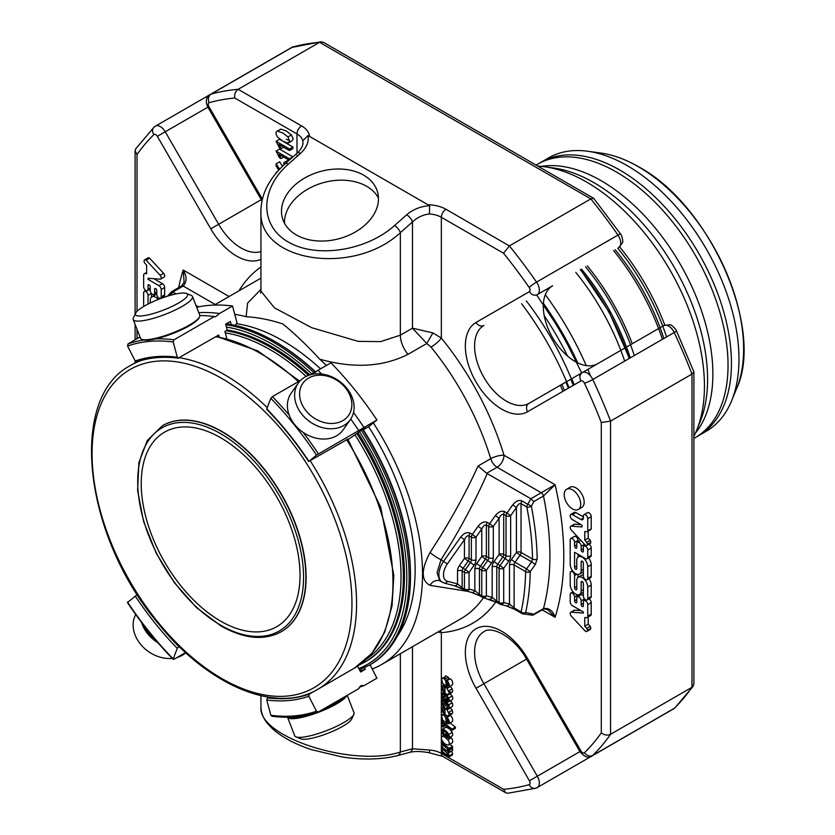 <?xml version="1.0" encoding="UTF-8"?>
<svg xmlns="http://www.w3.org/2000/svg" width="835" height="835" viewBox="0 0 835 835"><rect width="100%" height="100%" fill="white"/><g stroke="black" fill="none" stroke-linecap="round" stroke-linejoin="round"><path stroke-width="1.25" d="M220.638 437.738A112.297 64.838 -120 0 0 164.495 432.175A112.297 64.838 -120 0 0 147.273 522.157A112.297 64.838 -120 0 0 220.638 621.115A112.297 64.838 -120 0 0 276.782 626.667A112.297 64.838 -120 0 0 293.993 536.686A112.297 64.838 -120 0 0 220.638 437.738M305.975 410.736A27.941 22.034 -144.9 0 1 320.797 375.197A27.941 22.034 -144.9 0 1 350.429 412.062A27.941 22.034 -144.9 0 1 305.975 410.736M287.522 717.223L294.724 735.781A31.803 6.722 -21.2 0 0 295.955 736.856L300.767 738.85A27.941 5.908 -21.2 0 0 305.975 739.194A27.941 5.908 -21.2 0 0 333.175 731.095A27.941 5.908 -21.2 0 0 351.629 719.112L353.842 714.395A31.803 6.722 -21.2 0 0 354.019 712.766L347.245 695.315M141.752 315.922A27.941 5.908 158.8 0 1 135.614 313.198A27.941 5.908 158.8 0 1 159.37 299.014A27.941 5.908 158.8 0 1 186.476 293.461A27.941 5.908 158.8 0 1 174.191 305.37A27.941 5.908 158.8 0 1 141.752 315.922M301.884 414.254A31.803 25.081 -144.9 0 1 298.356 382.994A31.803 25.081 -144.9 0 1 338.791 380.76A31.803 25.081 -144.9 0 1 350.387 419.556A31.803 25.081 -144.9 0 1 301.884 414.254M295.955 736.856A31.803 6.722 -21.2 0 0 301.884 737.253A31.803 6.722 -21.2 0 0 332.841 728.036A31.803 6.722 -21.2 0 0 353.842 714.395M135.74 614.529A31.803 25.081 35.1 0 0 140.384 644.015A31.803 25.081 35.1 0 0 172.219 658.387M177.114 657.469A31.803 25.081 35.1 0 0 185.798 652.772M186.476 293.461L191.288 295.454A31.803 6.722 158.8 0 1 192.52 296.529A31.803 6.722 158.8 0 1 174.39 310.411A31.803 6.722 158.8 0 1 140.384 321.016A31.803 6.722 158.8 0 1 133.224 319.534A31.803 6.722 158.8 0 1 133.402 317.905L135.614 313.198M350.387 419.556L343.143 429.858A31.803 25.081 -144.9 0 1 294.651 424.556A31.803 25.081 -144.9 0 1 291.123 393.285L298.356 382.994M287.532 717.223A31.803 6.722 -21.2 0 0 294.651 718.601A31.803 6.722 -21.2 0 0 325.733 709.332A31.803 6.722 -21.2 0 0 346.64 695.67M141.543 622.419A31.803 25.081 35.1 0 0 147.618 633.723A31.803 25.081 35.1 0 0 157.888 642.699M162.449 425.714A118.904 68.647 60 0 1 162.574 425.641A118.904 68.647 60 0 1 281.478 494.299A118.904 68.647 60 0 1 281.478 631.604A118.904 68.647 60 0 1 281.364 631.667M192.52 296.529L199.753 315.181A31.803 6.722 158.8 0 1 199.575 316.809A31.803 6.722 158.8 0 1 178.575 330.451A31.803 6.722 158.8 0 1 147.618 339.668A31.803 6.722 158.8 0 1 141.689 339.271A31.803 6.722 158.8 0 1 140.457 338.185L133.224 319.534M289.296 717.192A30.978 6.544 -21.2 0 0 294.932 717.526A30.978 6.544 -21.2 0 0 305.6 715.47M322.164 709.802A30.978 6.544 -21.2 0 0 344.281 697.027M143.891 625.498A30.978 24.434 35.1 0 0 148.484 632.972A30.978 24.434 35.1 0 0 155.049 639.37M199.575 316.809L199.106 317.811A30.978 6.544 158.8 0 1 178.648 331.098A30.978 6.544 158.8 0 1 148.484 340.075A30.978 6.544 158.8 0 1 142.712 339.688L141.689 339.271M350.752 419.024A244.999 141.449 60 0 1 358.695 430.568L376.929 420.036L368.538 426.737L363.11 429.868M321.558 374.017A244.999 141.449 60 0 0 317.989 370.302L312.708 373.349A244.999 141.449 60 0 1 313.449 374.122M353.529 412.5A244.999 141.449 60 0 1 363.976 427.51M317.989 370.302L330.942 362.828A244.999 141.449 60 0 1 376.929 420.036M363.298 429.722L365.333 428.094L360.605 430.829L348.132 439.596M359.238 687.174A244.999 141.449 60 0 0 363.976 685.66L361.179 685.493L358.695 688.708L318.187 712.067M363.976 685.66L376.929 678.187L370.062 664.764M199.847 315.546A244.999 141.449 60 0 1 214.292 316.538L215.357 316.893L219.574 313.49L232.527 306.007L236.994 322.748L235.313 325.431M198.782 312.666A244.999 141.449 60 0 1 219.574 313.49M196.674 307.238A244.999 141.449 60 0 1 232.527 306.007M219.156 336.818L218.676 335.033L178.21 358.163C163.201 356.284 149.434 357.516 136.93 361.847L135.218 360.981L127.567 346.045L127.985 343.926L139.998 336.985M178.826 358.038L177.281 357.223L173.21 341.964L173.972 339.814L214.292 316.538M226.692 338.102L224.918 331.432L227.224 330.096L225.638 324.178L230.376 321.444L231.222 324.585M127.985 602.066L137.337 594.645M127.567 602.139A243.371 140.51 -120 0 0 173.21 658.919L173.972 659.274L173.21 658.919L177.281 648.357L179.149 646.478M173.972 659.274L185.579 652.573M272.387 716.096L270.832 715.282L266.762 700.022L267.524 697.872L268.661 697.215M318.375 711.994L316.475 711.201L308.825 696.265L309.242 694.146L315.348 690.618M356.649 666.768L357.63 666.205L360.605 672.008L365.333 669.273A231.441 133.621 60 0 1 360.042 670.922M365.333 669.273L364.53 667.697M347.83 439.137L309.242 461.139L316.475 455.106L358.695 430.568M289.181 415.068A244.999 141.449 -120 0 0 272.387 396.635L270.832 398.326L266.762 408.889L267.524 409.244M309.242 461.139L308.825 461.212A226.546 130.792 -120 0 0 266.762 408.889M272.387 396.635L300.558 380.374M310.129 374.842L312.708 373.349M474.844 568.959A3.267 1.889 180 0 1 479.457 568.959A3.267 1.889 120 0 1 480.417 566.255L482.724 567.591L487.744 560.473L485.438 559.137A3.267 1.889 120 0 0 486.387 556.434A3.267 1.889 0 0 0 481.774 556.434L485.438 559.137L480.417 566.255L476.743 563.552A6.534 3.768 120 0 0 474.844 568.959L474.844 590.616L469.072 589.103L469.072 572.299L465.398 569.585A3.267 1.889 120 0 0 464.448 572.299A3.267 1.889 0 0 0 469.072 572.299L474.092 565.18A6.534 3.768 120 0 0 476.002 559.763A3.267 1.889 180 0 1 471.378 559.763L471.378 537.145A3.267 1.889 -0 0 0 476.002 537.145L472.328 534.442A3.267 1.889 120 0 0 471.378 537.145L469.072 535.809C467.527 535.318 465.982 536.613 464.448 539.692L447.309 563.959A13.068 7.546 120 0 0 447.309 581.223L457.517 583.895L462.141 587.767L462.141 570.963L464.448 572.299L464.448 589.103A3.267 1.889 120 0 0 465.126 590.596A3.267 1.889 120 0 0 465.398 590.71A3.267 2.63 -75.3 0 0 465.93 590.929A3.267 2.63 -75.3 0 0 469.072 589.103A3.267 1.889 180 0 1 464.448 589.103L462.141 587.767A3.267 1.889 -60 0 0 462.809 589.259L465.126 590.596A3.267 3.267 0 0 0 465.93 590.929L471.702 592.443A3.267 2.63 104.7 0 0 474.844 590.616L479.457 594.489L479.457 568.959L481.774 570.295A3.267 1.889 0 0 0 486.387 570.295L482.724 567.591A3.267 1.889 120 0 0 481.774 570.295L481.774 595.825A3.267 1.889 120 0 0 482.453 597.317A3.267 1.889 120 0 0 482.724 597.432A3.267 2.63 -75.3 0 0 483.256 597.651A3.267 2.63 -75.3 0 0 486.387 595.825A3.267 1.889 180 0 1 481.774 595.825L479.457 594.489A3.267 1.889 -60 0 0 480.135 595.981L471.702 592.443M515.059 609.54A3.267 1.889 -60 0 1 514.777 609.425A3.267 1.889 -60 0 1 514.11 607.932L509.486 604.049L503.714 602.546A3.267 1.889 180 0 1 499.1 602.546A3.267 1.889 120 0 0 499.768 604.039A3.267 1.889 120 0 0 500.05 604.154A3.267 2.63 -75.3 0 0 500.582 604.373A3.267 2.63 -75.3 0 0 503.714 602.546L503.714 568.301L500.05 565.587A3.267 1.889 120 0 0 499.1 568.301A3.267 1.889 0 0 0 503.714 568.301L508.745 561.183A6.534 3.768 120 0 0 510.644 555.766A3.267 1.889 180 0 1 506.031 555.766L506.031 515.706A3.267 1.889 0 0 0 510.644 515.706L506.981 512.993A3.267 1.889 120 0 0 506.031 515.706L503.714 514.37C502.179 513.88 500.635 515.174 499.1 518.243L493.318 526.426L489.654 523.722A3.267 1.889 120 0 0 488.705 526.426A3.267 1.889 -0 0 0 493.318 526.426L493.318 557.759A3.267 1.889 180 0 1 488.705 557.759L488.705 526.426L486.387 525.09C484.853 524.599 483.308 525.893 481.774 528.972L476.002 537.145L476.002 559.763M535.308 564.512L531.634 561.809L526.572 568.906L515.059 562.258A3.267 1.889 120 0 0 514.11 564.961L514.11 607.932L521.092 611.961A3.267 1.889 120 0 0 521.771 613.454A3.267 1.889 120 0 0 522.042 613.568A3.267 2.86 -78.7 0 0 525.653 612.514A265.415 153.243 60 0 0 530.246 571.662L526.572 568.906A3.267 1.889 120 0 0 525.622 571.61A3.267 1.921 1 0 0 530.246 571.662L535.308 564.512L537.176 559.022A3.267 1.847 179 0 1 532.553 559.074L531.634 561.809L520.09 555.139L515.059 562.258L511.396 559.544L516.416 552.426L520.09 555.139A3.267 1.889 120 0 0 521.04 552.426A3.267 1.889 0 0 0 516.416 552.426L516.416 507.523L510.644 515.706L510.644 555.766M504.664 511.667A3.267 1.889 -60 0 0 503.714 514.37L503.714 554.43A3.267 1.889 120 0 1 502.764 557.133L497.743 564.251L494.07 561.548L499.1 554.43L505.071 558.469A3.267 1.889 120 0 0 506.031 555.766L503.714 554.43A3.267 1.889 0 0 0 499.1 554.43L499.1 518.243L495.426 515.539C498.505 511.73 501.584 510.446 504.664 511.667L506.981 512.993L512.753 504.82L516.416 507.523C517.961 504.444 519.495 503.161 521.04 503.651L526.812 506.981A262.148 151.354 60 0 1 532.553 559.074L521.04 552.426L521.04 503.651A3.267 1.889 -60 0 1 521.99 500.948L527.762 504.277A3.267 1.889 120 0 0 526.812 506.981A3.267 1.357 -11.1 0 0 531.352 506.281A3.267 0.689 -151.9 0 0 527.762 504.277L530.851 498.735L533.826 501.574L531.352 506.281A265.415 153.243 60 0 1 537.176 559.022M470.021 533.106A3.267 1.889 -60 0 0 469.072 535.809L469.072 558.427A3.267 1.889 120 0 1 468.111 561.141L463.091 568.259L459.417 565.546L464.448 558.427L470.429 562.477A3.267 1.889 120 0 0 471.378 559.763L469.072 558.427A3.267 1.889 0 0 0 464.448 558.427L464.448 539.692L460.784 536.978C463.863 533.179 466.942 531.885 470.021 533.106L472.328 534.442L478.1 526.259L481.774 528.972L481.774 556.434L476.743 563.552M478.1 526.259C481.179 522.459 484.269 521.165 487.348 522.386A3.267 1.889 -60 0 0 486.387 525.09L486.387 556.434L488.705 557.759A3.267 1.889 120 0 1 487.744 560.473L491.418 563.176L486.387 570.295L486.387 595.825L492.17 597.328L496.783 601.21L496.783 566.965L499.1 568.301L499.1 602.546L496.783 601.21A3.267 1.889 -60 0 0 497.462 602.703L483.256 597.651A3.267 3.267 0 0 1 482.453 597.317L480.135 595.981A3.267 1.889 -60 0 0 480.417 596.096M494.07 561.548A6.534 3.768 120 0 0 492.17 566.965L492.17 597.328A3.267 2.63 104.7 0 1 489.028 599.154M511.396 559.544A6.534 3.768 120 0 0 509.486 564.961L509.486 604.049A3.267 2.63 104.7 0 1 506.354 605.876L500.582 604.373A3.267 3.267 0 0 1 499.768 604.039L497.462 602.703A3.267 1.889 -60 0 0 497.743 602.818M459.417 565.546A6.534 3.768 120 0 0 457.517 570.963L457.517 583.895A3.267 2.63 104.7 0 1 454.386 585.721L444.178 583.049A3.267 2.63 104.7 0 0 447.309 581.223M506.354 605.876L514.788 609.425L521.771 613.454A3.267 3.267 0 0 0 522.762 613.829L532.834 615.238L533.826 614.184L525.653 612.514A3.267 2.255 -167.5 0 1 521.092 611.961A262.148 151.354 60 0 0 525.622 571.61L514.11 564.961A3.267 1.889 180 0 0 509.486 564.961M409.547 752.398A6.534 4.624 -105 0 0 412.48 748.755L400.351 752.001A6.534 4.624 -105 0 1 397.418 755.644L409.547 752.398C414.63 751.103 421.237 751.239 429.357 752.794L442.707 756.395A6.534 3.768 -60 0 1 441.35 753.41L503.547 789.315A379.34 219.02 -120 0 0 529.171 784.649A3.267 1.889 -120 0 0 529.421 780.767L537.312 776.216A9.801 5.657 -120 0 1 537.312 787.53L618.735 740.52A9.801 5.657 60 0 0 618.798 740.488M171.352 292.302L172.845 292.041L176.07 293.92M172.845 292.041L183.23 286.05A3.267 1.889 60 0 0 181.592 285.883L171.488 291.759M285.142 163.796A6.534 2.672 48.4 0 1 288.273 164.224C259.643 189.305 259.643 225.784 288.273 242.004C316.496 258.599 366.314 250.897 394.527 225.565A6.534 2.672 -131.6 0 1 400.351 232.694C353.215 276.573 257.733 261.71 260.938 210.984C261.146 194.117 269.214 178.387 285.142 163.796L297.26 153.045A6.534 2.672 48.4 0 1 300.402 153.463C306.529 147.795 309.075 141.814 308.021 135.51L302.802 140.812L302.959 142.754M260.583 293.106L260.938 291.133L274.496 307.896L311.779 327.727L358.257 341.379L380.656 341.609L400.351 335.179L412.48 328.176L412.48 221.943A6.534 2.672 -131.6 0 0 406.655 214.814L394.527 225.565M583.362 611.992L583.362 613.088L571.317 612.17A2.63 1.524 -120 0 0 570.743 612.295A2.63 1.524 -120 0 0 571.265 616.053L585.293 631.177A2.484 1.43 -120 0 0 586.786 631.469A2.484 1.43 -120 0 0 587.297 630.394A2.484 1.43 -120 0 0 586.754 628.337L584.75 626.177L584.75 617.587L586.41 617.712A3.142 1.816 -120 0 0 587.088 617.566A3.142 1.816 -120 0 0 587.746 616.126L587.746 604.634A3.1 1.795 -120 0 0 586.389 601.513A3.1 1.795 -120 0 0 583.999 600.678A3.1 1.795 -120 0 0 583.362 602.098L583.362 605.866A1.555 0.898 60 0 1 583.039 606.575A1.555 0.898 60 0 1 581.838 606.158A1.555 0.898 60 0 1 581.17 604.603L581.17 600.835A3.1 1.795 -120 0 0 579.814 597.714A3.1 1.795 -120 0 0 577.423 596.889A3.1 1.795 -120 0 0 576.776 598.309L576.776 602.066A1.555 0.898 60 0 1 576.463 602.776A1.555 0.898 60 0 1 575.263 602.369A1.555 0.898 60 0 1 574.584 600.803L574.584 597.035A3.1 1.795 -120 0 0 573.238 593.915A3.1 1.795 -120 0 0 570.848 593.09A3.1 1.795 -120 0 0 570.201 594.51L570.201 601.826A3.142 1.816 -120 0 0 572.424 605.678L583.362 611.992M570.201 539.88L570.201 564.23A7.755 4.478 -120 0 0 573.582 572.038A7.755 4.478 -120 0 0 579.563 574.104A7.755 4.478 -120 0 0 581.16 570.555L581.16 561.872A1.545 0.898 60 0 1 581.484 561.162A1.545 0.898 60 0 1 582.673 561.579A1.545 0.898 60 0 1 583.352 563.134L583.352 575.795A3.1 1.795 -120 0 0 584.709 578.916A3.1 1.795 -120 0 0 587.099 579.751A3.1 1.795 -120 0 0 587.746 578.321L587.746 566.735A7.755 4.478 -120 0 0 584.354 558.928A7.755 4.478 -120 0 0 578.384 556.841A7.755 4.478 -120 0 0 576.776 560.4L576.776 568.593A1.545 0.887 60 0 1 576.453 569.303A1.545 0.887 60 0 1 575.263 568.885A1.545 0.887 60 0 1 574.584 567.33L574.584 552.3L585.554 558.636A3.1 1.795 -120 0 0 587.099 558.782A3.1 1.795 -120 0 0 587.746 557.362L587.746 550.014A3.1 1.795 -120 0 0 586.389 546.894A3.1 1.795 -120 0 0 583.999 546.059A3.1 1.795 -120 0 0 583.362 547.478L583.362 551.246A1.555 0.898 60 0 1 583.039 551.956A1.555 0.898 60 0 1 581.838 551.538A1.555 0.898 60 0 1 581.17 549.983L581.17 546.215A3.1 1.795 -120 0 0 579.814 543.094A3.1 1.795 -120 0 0 577.423 542.259A3.1 1.795 -120 0 0 576.776 543.679L576.776 547.447A1.555 0.898 60 0 1 576.463 548.157A1.555 0.898 60 0 1 575.263 547.739A1.555 0.898 60 0 1 574.584 546.184L574.584 542.416A3.1 1.795 -120 0 0 573.238 539.295A3.1 1.795 -120 0 0 570.848 538.46A3.1 1.795 -120 0 0 570.201 539.88M429.587 752.251L429.451 750.049L412.48 748.755L412.48 646.687M542.197 609.853L555.118 617.316C552.739 610.521 548.856 607.619 543.47 608.611A3.267 1.889 -120 0 1 542.875 609.466C543.314 608.631 545.088 608.809 548.188 609.999L555.118 617.316A275.216 158.9 -120 0 0 555.118 484.749L543.47 496A3.267 1.889 -120 0 0 541.237 492.744L555.118 484.749L504.016 455.252A9.801 2.985 -16.9 0 0 490.709 458.707A9.801 5.657 -120 0 0 497.086 467.256A9.801 5.657 120 0 0 504.016 455.252A207.268 119.666 -120 0 0 441.35 338.06L441.35 217.288A20.416 11.784 0 0 0 429.451 213.927L429.587 205.692C420.746 206.287 413.106 209.324 406.655 214.814M326.433 365.427A197.467 114.009 -120 0 0 319.648 359.154C353.33 368.663 382.785 367.056 408.023 354.332A20.416 11.784 -120 0 1 400.351 335.179L400.351 232.694L412.48 221.943C417.239 217.424 422.896 214.752 429.451 213.927M581.17 590.909A7.755 4.478 60 0 1 579.563 594.457A7.755 4.478 60 0 1 573.582 592.38A7.755 4.478 60 0 1 570.201 584.584L570.201 573.008A3.1 1.795 60 0 1 570.848 571.589A3.1 1.795 60 0 1 573.238 572.413A3.1 1.795 60 0 1 574.584 575.534L574.584 587.83A1.545 0.887 -120 0 0 575.263 589.385A1.545 0.887 -120 0 0 576.453 589.802A1.545 0.887 -120 0 0 576.776 589.092L576.776 580.753A7.755 4.478 60 0 1 578.384 577.204A7.755 4.478 60 0 1 584.354 579.281A7.755 4.478 60 0 1 587.746 587.088L587.746 598.507A3.1 1.795 60 0 1 587.099 599.927A3.1 1.795 60 0 1 584.709 599.092A3.1 1.795 60 0 1 583.362 595.971L583.362 583.488A1.555 0.898 -120 0 0 582.684 581.922A1.555 0.898 -120 0 0 581.484 581.515A1.555 0.898 -120 0 0 581.17 582.225L581.17 590.909L583.362 589.646M445.619 703.112L446.245 702.945A3.194 1.847 60 0 1 448.635 704.844A3.622 2.087 60 0 1 448.614 708.696L446.861 708.445L446.777 707.203A2.004 1.159 -120 0 0 447.842 707.328A2.004 1.159 -120 0 0 447.967 705.262A1.242 0.72 -120 0 0 446.746 704.406L445.086 706.337A3.246 1.868 60 0 1 442.049 704.385A4.06 2.338 60 0 1 442.059 700.116L444.116 700.534L444.199 701.797L442.821 701.473A2.38 1.367 -120 0 0 442.686 703.874A1.513 0.877 -120 0 0 444.168 704.886L447.977 701.953M444.314 704.803L444.878 704.093M446.746 704.406L446.099 705.158L447.257 704.49M441.548 722.285L441.548 721.064L451.944 729.122L451.944 730.333L441.548 722.285M445.619 696.233L446.245 696.066A3.194 1.847 60 0 1 448.635 697.966A3.622 2.087 60 0 1 448.614 701.807L446.861 701.567L446.777 700.325A2.004 1.159 -120 0 0 447.842 700.45A2.004 1.159 -120 0 0 447.967 698.384A1.242 0.72 -120 0 0 446.746 697.528L445.086 699.459A3.246 1.868 60 0 1 442.049 697.507A4.06 2.338 60 0 1 442.059 693.238L444.116 693.655L444.199 694.918L442.821 694.595A2.38 1.367 -120 0 0 442.686 696.985A1.513 0.877 -120 0 0 444.168 698.008L445.619 696.233L449.71 694.073A3.194 1.847 -120 0 1 452.1 695.962A3.622 2.087 -120 0 1 452.079 699.813L448.604 701.817L452.079 699.813M444.314 697.914L444.878 697.215M446.746 697.528L446.099 698.279L447.257 697.601M449.073 748.39L449.073 749.6L447.831 748.64L448.959 750.519A2.275 1.315 60 0 1 448.886 752.711L447.831 752.7L449.24 755.925L448.812 757.001A4.112 2.369 60 0 1 446.391 755.915L441.548 752.158L441.548 750.947L446.527 754.798A2.401 1.388 -120 0 0 447.988 755.539A1.607 0.929 -120 0 0 447.863 753.786L441.548 747.951L441.548 746.73L446.631 750.675A2.234 1.294 -120 0 0 447.967 751.333A1.67 0.971 -120 0 0 447.476 748.953L441.548 743.755L441.548 742.545L449.073 748.39L452.539 746.386L449.794 744.256M448.959 750.519L452.424 748.515A2.275 1.315 -120 0 1 452.351 750.707L447.831 752.7M442.999 725.678L442.999 727.045L441.548 725.928L441.548 724.55L442.999 725.678L444.669 724.707M444.157 735.677L442.059 733.151L441.381 730.865L442.143 729.435A7.839 4.519 60 0 1 448.719 734.403A3.361 1.941 60 0 1 448.583 737.963L446.746 737.597L446.662 736.355L447.8 736.606A1.847 1.065 -120 0 0 447.81 736.606A1.847 1.065 -120 0 0 447.821 734.476A6.774 3.914 -120 0 0 442.842 730.74L442.362 731.45L444.293 734.539L444.157 735.677L447.362 733.819M447.038 709.865L449.24 714.363L448.426 715.908L446.13 715.365L444.992 714.614L444.992 709.353A4.979 2.87 -120 0 0 442.978 708.633A1.837 1.065 -120 0 0 442.8 708.696A1.837 1.065 -120 0 0 442.863 710.919L444.105 712.568L443.98 713.685L442.059 711.211A3.277 1.889 60 0 1 442.039 707.37A3.277 1.889 60 0 1 442.832 707.235A7.922 4.572 60 0 1 447.038 709.865L450.503 707.861L452.184 710.251L452.706 712.359L452.069 713.821L449.272 713.163M447.038 688.457L449.24 692.956L448.426 694.501L446.13 693.958L444.992 693.207L444.992 687.946A4.979 2.87 -120 0 0 442.978 687.226A1.837 1.065 -120 0 0 442.8 687.288A1.837 1.065 -120 0 0 442.863 689.501L444.105 691.161L443.98 692.278L442.059 689.804A3.277 1.889 60 0 1 442.039 685.963A3.277 1.889 60 0 1 442.832 685.827A7.922 4.572 60 0 1 447.038 688.457L450.503 686.453L452.184 688.844L452.706 690.952L452.069 692.413L449.272 691.756M444.397 736.773L447.842 739.82A3.705 2.14 60 0 1 448.478 745.008A3.705 2.14 60 0 1 448.426 745.039A7.452 4.3 60 0 1 443.573 742.503L441.924 740.113A3.549 2.056 60 0 1 442.112 736.366A3.549 2.056 60 0 1 442.185 736.324L444.397 736.773L447.998 734.852M446.819 718.622L446.934 717.463A4.071 2.348 60 0 1 448.687 723.694A4.039 2.328 60 0 1 445.89 722.64L444.022 721.158A7.682 4.436 -120 0 0 441.548 719.686L441.548 718.465L442.477 718.851L441.381 715.762L441.965 714.52L443.562 714.823L445.65 717.401L446.266 721.67A2.181 1.252 -120 0 0 447.904 722.369A2.515 1.451 -120 0 0 446.819 718.622M585.314 545.172L571.171 529.922A2.63 1.524 60 0 1 570.743 526.269A2.63 1.524 60 0 1 571.317 526.144L581.682 526.937A1.242 0.72 -120 0 0 581.943 526.875A1.242 0.72 -120 0 0 582.141 525.883A1.242 0.72 -120 0 0 581.327 524.787L572.392 519.631A3.1 1.795 60 0 1 570.368 516.907A3.1 1.795 60 0 1 570.848 514.412A3.1 1.795 60 0 1 572.392 514.569L580.878 519.474A3.507 2.025 -120 0 0 582.632 519.641A3.507 2.025 -120 0 0 583.362 518.034L583.362 515.936A3.1 1.795 60 0 1 583.999 514.673A3.1 1.795 60 0 1 586.389 515.508A3.1 1.795 60 0 1 587.746 518.629L587.746 530.862A2.484 1.43 60 0 1 587.266 531.624A2.484 1.43 60 0 1 586.65 531.728L584.761 531.582L584.761 540.151L586.754 542.312A2.484 1.43 60 0 1 587.297 544.378A2.484 1.43 60 0 1 586.786 545.443A2.484 1.43 60 0 1 585.314 545.172M572.466 489.853A11.669 6.732 60 0 1 580.085 500.123A11.669 6.732 60 0 1 578.3 509.475A11.669 6.732 60 0 1 566.631 502.743A11.669 6.732 60 0 1 566.631 489.268A11.669 6.732 60 0 1 572.466 489.853M446.819 681.924L446.934 680.755A4.071 2.348 60 0 1 448.687 686.986A4.039 2.328 60 0 1 445.89 685.932L444.022 684.46A7.682 4.436 -120 0 0 441.548 682.978L441.548 681.757L442.477 682.153L441.381 679.053L441.965 677.822L443.562 678.114L445.65 680.692L446.266 684.971A2.181 1.252 -120 0 0 447.904 685.671A2.515 1.451 -120 0 0 446.819 681.924M429.587 205.692L308.021 135.51M296.279 234.906A49.328 34.882 165 0 1 282.324 217.799A49.328 34.882 165 0 1 320.943 171.342A49.328 34.882 165 0 1 377.618 192.269A49.328 34.882 165 0 1 353.007 233.278A49.328 34.882 165 0 1 296.279 234.906M148.035 279.36L148.035 278.253L160.08 279.172A2.63 1.524 -120 0 0 160.654 279.057A2.63 1.524 -120 0 0 160.132 275.289L146.115 260.165A2.484 1.43 -120 0 0 144.612 259.883A2.484 1.43 -120 0 0 144.1 260.948A2.484 1.43 -120 0 0 144.643 263.004L146.647 265.175L146.647 273.765L144.987 273.63A3.142 1.816 -120 0 0 144.309 273.776A3.142 1.816 -120 0 0 143.651 275.216L143.651 286.708A3.1 1.795 -120 0 0 145.008 289.829A3.1 1.795 -120 0 0 147.398 290.663A3.1 1.795 -120 0 0 148.035 289.244L148.035 285.476A1.555 0.898 60 0 1 148.359 284.766A1.555 0.898 60 0 1 149.559 285.184A1.555 0.898 60 0 1 150.237 286.739L150.237 290.507A3.1 1.795 -120 0 0 151.584 293.628A3.1 1.795 -120 0 0 153.974 294.463A3.1 1.795 -120 0 0 154.621 293.043L154.621 289.275A1.555 0.898 60 0 1 154.934 288.566A1.555 0.898 60 0 1 156.135 288.983A1.555 0.898 60 0 1 156.813 290.538L156.813 294.306A3.1 1.795 -120 0 0 158.159 297.427A3.1 1.795 -120 0 0 160.55 298.262A3.1 1.795 -120 0 0 161.197 296.842L161.197 289.515A3.142 1.816 -120 0 0 158.974 285.674L148.035 279.36L149.726 278.389M215.232 304.524L183.23 286.05C186.988 281.698 186.988 276.364 183.209 270.029A275.216 158.9 -120 0 0 178.7 287.553M181.592 285.883L184.107 282.126L183.209 270.029L229.093 296.519M150.237 302.98L150.237 300.433A7.755 4.478 60 0 1 151.834 296.884A7.755 4.478 60 0 1 158.253 299.452M143.912 306.33A7.755 4.478 60 0 1 143.651 304.253L143.651 292.845A3.1 1.795 60 0 1 144.298 291.425A3.1 1.795 60 0 1 146.689 292.25A3.1 1.795 60 0 1 148.035 295.371L148.035 304.065M278.744 170.058L276.124 166.071L276.124 163.806L279.568 169.171M289.474 149.006L289.474 150.571L279.026 144.538A12.358 7.139 60 0 1 281.009 148.776L279.422 147.858L276.072 141.272L289.474 149.006L292.939 147.002L284.025 141.866M283.817 164.986L283.817 162.668L285.393 163.576M289.171 160.216L279.026 154.36A12.358 7.139 60 0 1 281.009 158.598L279.422 157.679L276.072 151.093L289.474 158.827L289.474 159.955M277.805 137.253A4.102 2.369 60 0 1 276.917 131.304A4.102 2.369 60 0 1 277.47 131.126L282.888 132.995L287.939 136.94L289.703 141.052L288.169 143.129L282.888 141.23L277.805 137.253M467.245 591.274L430.067 585.356C420.976 580.722 420.976 569.752 430.067 552.457C448.833 523.775 464.834 494.957 478.069 466.003L486.659 473.278L530.726 498.672M430.067 552.457A9.801 1.587 -147.6 0 0 441.026 559.742L437.06 572.653L439.836 580.847L444.178 583.049M397.418 755.644C378.057 760.518 356.775 759.307 342.068 756.948L311.58 749.684C294.421 743.975 281.124 736.731 271.667 727.953L267.304 723.214C263.202 718.152 261.073 712.756 260.938 707.036C257.733 736.971 353.215 767.762 400.351 752.001L400.351 653.69M198.49 306.863L195.954 305.401M408.023 354.332L426.779 343.509L432.906 332.904L441.35 338.06A9.801 2.14 140.9 0 1 431.006 347.057L426.779 343.509L412.48 328.176L432.906 332.904M580.972 751.009L527.563 658.512L526.53 659.107L579.928 751.604L580.972 751.009A3.267 1.889 -120 0 0 584.458 752.721A6.534 5.281 45.7 0 0 592.787 755.383A385.874 222.788 -120 0 0 610.552 734.299L691.975 687.299L693.885 684.209L693.885 371.836L676.413 330.764C676.527 329.825 670.964 323.928 669.618 324.794L663.741 325.567L582.319 372.577L663.741 325.567A9.801 5.657 60 0 1 674.21 332.497A6.534 0.772 -25.1 0 0 676.413 330.764M584.458 752.721A379.34 219.02 -120 0 0 601.304 732.879C604.321 735.197 607.4 735.666 610.552 734.299L610.552 421.101L691.975 374.09L693.885 371.836M571.317 612.17L574.783 610.166L581.035 610.646M574.783 610.166A2.63 1.524 -120 0 0 574.209 610.291L570.743 612.295M586.786 631.469L590.251 629.465A2.484 1.43 -120 0 0 590.762 628.4A2.484 1.43 -120 0 0 590.22 626.334L586.754 628.337M587.297 630.394L590.762 628.4M584.75 626.177L588.216 624.173L590.22 626.334M588.216 616.919L588.216 624.173M587.088 617.566L590.554 615.572A3.142 1.816 -120 0 0 591.211 614.132L591.211 602.63A3.1 1.795 -120 0 0 588.999 598.831M584.625 599.008L584.625 600.323M583.362 595.804A3.1 1.795 -120 0 0 580.889 594.885L577.423 596.889M574.584 597.035L578.05 595.042L578.05 596.524M579.563 574.104L583.028 572.111A7.755 4.478 -120 0 0 583.352 571.881M587.099 579.751L590.564 577.747A3.1 1.795 -120 0 0 591.211 576.327L591.211 564.731A7.755 4.478 -120 0 0 588.644 557.895M578.05 554.304L578.05 557.07M587.099 558.782L590.564 556.788A3.1 1.795 -120 0 0 591.211 555.369L591.211 548.01A3.1 1.795 -120 0 0 588.967 544.18M584.625 544.43L584.625 545.693M574.584 542.416L578.05 540.412L578.05 541.894M578.05 540.412A3.1 1.795 -120 0 0 576.703 537.291A3.1 1.795 -120 0 0 574.313 536.467L570.848 538.46M552.561 285.81L537.312 294.619A6.534 5.334 60 0 1 529.421 291.624L476.023 322.456A51.551 29.757 -120 0 0 476.023 381.981A51.551 29.757 -120 0 0 527.563 411.738A6.534 5.334 -120 0 1 528.92 403.409L582.319 372.577A9.801 5.657 -120 0 1 592.787 379.507A385.874 222.788 -120 0 1 610.552 421.101L601.304 422.52A379.34 219.02 -120 0 0 584.458 383.213A6.534 0.772 -25.1 0 0 592.787 379.507L674.21 332.497A385.874 222.788 60 0 1 691.975 374.09L691.975 687.299A385.874 222.788 60 0 1 674.21 708.372A6.534 5.281 45.7 0 0 675.066 707.725L693.29 686.12M529.171 784.649A6.534 5.281 -105.7 0 0 535.548 788.271L537.312 787.53A9.801 5.657 -120 0 1 536.54 787.854A6.534 5.281 -105.7 0 1 535.548 788.271L507.722 793.25L505.78 792.812L503.547 789.315M440.327 630.602A9.801 7.713 -94.4 0 1 441.35 632.638L437.801 632.064M529.421 291.624A3.267 1.889 -120 0 0 529.171 287.449A6.534 0.772 -34.9 0 1 536.54 282.094A385.874 222.788 -120 0 0 509.402 245.907L503.547 253.203L441.35 217.288A6.534 3.768 -60 0 1 445.963 209.282A26.95 15.562 0 0 0 428.908 204.773M587.099 599.927L590.564 597.923A3.1 1.795 -120 0 0 591.211 596.503L591.211 585.084A7.755 4.478 -120 0 0 588.957 578.676M583.352 574.835A7.755 4.478 -120 0 0 581.849 575.2L578.384 577.204M578.05 577.423L578.05 574.47M579.563 594.457L583.028 592.453A7.755 4.478 -120 0 0 583.362 592.224M442.686 703.874L446.151 701.87A1.513 0.877 -120 0 0 446.642 702.517M445.848 700.847A2.38 1.367 -120 0 0 446.151 701.87M444.199 701.797L447.664 699.803L447.132 698.279M444.116 700.534L447.581 698.53M442.059 700.116L443.646 699.198M446.777 707.203L448.249 706.347M452.069 706.692L448.604 708.696L452.059 706.702M452.079 706.692A3.622 2.087 -120 0 0 452.1 702.84A3.194 1.847 -120 0 0 450.013 701.014M448.635 704.844L452.1 702.84M451.944 730.333L455.409 728.339L455.409 727.118L450.002 722.933M451.944 729.122L455.409 727.118M441.548 721.064L442.853 720.302M445.765 696.15L449.084 694.229M442.686 696.985L446.151 694.991A1.513 0.877 -120 0 0 446.642 695.639M445.848 693.968A2.38 1.367 -120 0 0 446.151 694.991M444.199 694.918L446.005 693.875M444.116 693.655L444.992 693.144M442.059 693.238L443.876 692.184M446.777 700.325L448.249 699.469M448.635 697.966L452.1 695.962M441.548 742.545L442.926 741.751M446.631 750.675L448.051 749.851M441.548 746.73L443.74 745.467M446.527 754.798L447.967 753.974M441.548 750.947L443.761 749.663M448.812 757.001L452.278 754.997L452.706 753.922L449.24 755.925L452.706 753.922L451.61 751.135M452.09 747.857L452.424 748.515M449.073 749.6L452.539 747.596L452.539 746.386M441.548 724.55L443.218 723.58M442.999 727.045L445.692 725.49M444.293 734.539L446.777 733.099M446.662 736.355L448.176 735.478M448.583 737.963L452.048 735.969A3.361 1.941 -120 0 0 452.184 732.41A7.839 4.519 -120 0 0 445.608 727.431L442.143 729.435M448.719 734.403L452.184 732.41M448.207 705.951A7.922 4.572 -120 0 0 446.808 705.345M442.832 707.235L444.345 706.358M443.98 713.685L444.992 713.1M444.105 712.568L444.992 712.057M442.863 710.919L444.992 709.677M442.832 685.827L444.523 684.846M443.98 692.278L444.992 691.693M444.105 691.161L444.992 690.649M442.863 689.501L444.992 688.27M450.503 736.856L451.307 737.816L447.842 739.82M445.65 734.32L447.863 734.779M442.185 736.324L443.834 735.374M448.541 744.977L451.881 743.046A3.705 2.14 -120 0 0 451.944 743.004A3.705 2.14 -120 0 0 451.307 737.816M446.934 717.463L450.399 715.459A4.071 2.348 -120 0 1 452.152 721.691L448.687 723.694M446.266 721.67L448.082 720.626M449.157 715.511L449.303 716.096M445.305 715.637L444.93 713.142M441.548 718.465L442.091 718.152M586.786 545.443L590.251 543.439A2.484 1.43 -120 0 0 590.762 542.374A2.484 1.43 -120 0 0 590.22 540.308L588.226 538.158L588.226 531.07M587.297 544.378L590.762 542.374M586.754 542.312L590.22 540.308M584.761 540.151L588.226 538.158M587.266 531.624L590.731 529.62A2.484 1.43 -120 0 0 591.211 528.858L591.211 516.625A3.1 1.795 -120 0 0 589.854 513.504A3.1 1.795 -120 0 0 587.464 512.669L583.999 514.673M587.746 530.862L591.211 528.858M583.362 516.896L575.858 512.575A3.1 1.795 -120 0 0 574.313 512.419L570.848 514.412M581.035 524.62L574.783 524.15A2.63 1.524 -120 0 0 574.209 524.265L570.743 526.269M578.3 509.475L581.765 507.471A11.669 6.732 -120 0 0 583.55 498.13A11.669 6.732 -120 0 0 575.931 487.849A11.669 6.732 -120 0 0 570.096 487.275L566.631 489.268M446.934 680.755L450.399 678.761A4.071 2.348 -120 0 1 452.152 684.992L448.687 686.986M446.266 684.971L448.082 683.917M445.305 678.938L444.836 677.06L445.431 675.818L448.291 677.206L449.303 679.387M441.548 681.757L442.091 681.443M445.963 209.282L509.402 245.907L590.825 198.897L593.737 198.375L620.572 234.04A6.534 0.772 145.1 0 0 617.963 235.084A9.801 5.657 60 0 1 618.735 247.609L622.346 242.901C623.766 242.171 621.438 234.405 620.572 234.04M309.42 135.781A26.95 15.562 0 0 0 301.602 125.939L238.163 89.314L319.586 42.303L323.208 42.188L593.737 198.375M160.654 279.057L164.119 277.053A2.63 1.524 -120 0 0 163.597 273.285L160.132 275.289M146.115 260.165L149.58 258.172L163.597 273.285M149.58 258.172A2.484 1.43 -120 0 0 148.077 257.879L144.612 259.883M160.55 298.262L164.015 296.258A3.1 1.795 -120 0 0 164.662 294.839L164.662 287.522A3.142 1.816 -120 0 0 162.439 283.67L153.828 278.702M430.067 585.356A9.801 8.225 103.3 0 1 439.21 580.607L439.836 580.857M226.295 323.792A191.914 110.804 60 0 1 274.809 341.452A191.914 110.804 60 0 1 315.714 372.358M362.755 429.587A191.914 110.804 60 0 1 410.507 576.505A191.914 110.804 60 0 1 370.761 664.357L369.373 665.161A191.914 110.804 -120 0 0 361.367 430.39M372.222 668.981A197.467 114.009 -120 0 0 381.626 664.503A197.467 114.009 -120 0 0 373.349 422.896M319.648 359.154C307.687 346.055 295.433 334.324 282.908 323.98C270.363 319.836 258.099 317.415 246.127 316.715A197.467 114.009 -120 0 0 234.75 314.336M246.127 316.715L247.588 303.126L260.938 289.348M274.809 341.452L275.957 342.12A190.286 109.865 60 0 1 315.922 372.201M363.089 429.388A190.286 109.865 60 0 1 410.507 575.169L410.507 576.505M320.536 368.83A187.019 107.976 -120 0 0 282.888 340.784A187.019 107.976 -120 0 0 236.983 323.771M397.752 635.466A187.019 107.976 -120 0 0 368.6 426.685M309.858 374.925A187.019 107.976 -120 0 0 272.262 346.922A187.019 107.976 -120 0 0 227.203 330.044M359.3 664.994L365.772 661.581A187.019 107.976 -120 0 0 358.017 432.885M154.788 126.628A6.534 5.281 45.7 0 0 153.932 127.275L135.698 148.88L135.103 150.791L137.023 154.465L137.023 311.33M209.157 102.695A3.267 1.889 -120 0 0 208.907 106.577L207.863 107.172C205.233 101.536 206.026 97.298 210.263 94.48A9.801 5.657 -120 0 1 211.025 94.157A385.874 222.788 -120 0 1 238.163 89.314C235.407 91.359 234.28 94.261 234.781 98.029A379.34 219.02 -120 0 0 209.157 102.695A6.534 5.281 -105.7 0 1 211.025 94.157L292.448 47.146A385.874 222.788 60 0 1 319.586 42.303L590.825 198.897A385.874 222.788 60 0 1 617.963 235.084L536.54 282.094A9.801 5.657 -120 0 1 537.312 294.619L552.624 285.768A45.017 25.989 60 0 0 552.561 337.632A45.017 25.989 60 0 0 597.505 363.81M151.5 297.114L151.5 293.544M150.237 290.34A3.1 1.795 -120 0 0 149.298 289.568M156.823 294.525A7.755 4.478 -120 0 0 155.3 294.891L151.834 296.884M282.46 166.269L279.589 161.802L276.124 163.806M276.124 172.344L277.303 171.666M276.072 141.272L279.537 139.268L281.812 140.583M281.009 148.776L283.691 147.231M289.474 150.571L292.939 148.567L292.939 147.002M288.117 161.145L287.282 160.664L283.817 162.668M276.072 151.093L279.537 149.089L292.939 156.876M281.009 158.598L283.691 157.043M289.474 158.827L292.939 156.823M277.47 131.126L280.936 129.133A4.102 2.369 -120 0 0 280.383 129.31L276.917 131.304M289.693 140.844L286.353 139.236M280.936 129.133L286.353 130.991L291.425 134.967L293.168 139.059L291.634 141.136L288.169 143.129M521.562 303.71A211.432 122.077 60 0 1 569.073 387.774M560.4 385.238A199.388 115.115 60 0 1 562.853 391.364M544.211 315.651A216.338 124.906 60 0 1 567.56 356.086M574.209 384.81A206.694 119.332 -120 0 0 571.724 378.704M543.324 305.057A216.338 124.906 60 0 1 576.286 362.15M573.269 385.352A210.618 121.607 -120 0 0 570.775 379.247M573.426 385.259A209.804 121.127 -120 0 0 570.931 379.153M526.353 300.934A199.836 115.376 60 0 1 573.822 385.029M579.354 374.299A209.314 120.845 60 0 1 580.043 375.959M543.408 303.397A208.99 120.657 60 0 1 577.768 362.912M545.297 294.713A208.99 120.657 60 0 1 586.233 365.615M587.913 369.561A208.99 120.657 60 0 1 590.491 375.896M575.795 272.387A169.62 97.935 60 0 1 624.674 361.096M587.235 265.791A166.52 96.14 60 0 1 632.252 343.749M662.405 339.313A166.52 96.14 -120 0 0 613.568 250.584M663.846 338.478A159.902 92.32 -120 0 0 615.092 249.707M537.897 166.134A166.603 96.192 60 0 1 544.608 166.77A166.603 96.192 60 0 1 586.64 182.082A166.603 96.192 60 0 1 696.693 430.192A166.603 96.192 60 0 1 693.885 436.319M536.112 165.1L537.583 164.245A157.784 91.099 60 0 1 616.481 172.062A157.784 91.099 60 0 1 719.551 311.1A157.784 91.099 60 0 1 695.367 437.53L693.885 438.385M697.048 436.517A157.784 91.099 -120 0 0 698.759 435.578A157.784 91.099 -120 0 0 722.943 309.138A157.784 91.099 -120 0 0 619.862 170.1A157.784 91.099 -120 0 0 540.976 162.293A157.784 91.099 -120 0 0 539.295 163.295M540.976 162.293L548.522 157.93A157.784 91.099 60 0 1 587.6 151.239A157.784 91.099 60 0 1 627.409 165.748A157.784 91.099 60 0 1 731.637 400.716A157.784 91.099 60 0 1 706.306 431.215L698.759 435.578M378.453 198.02A49.328 34.882 -15 0 0 323.928 182.5A49.328 34.882 -15 0 0 284.474 223.206M220.638 625.175A117.276 67.708 -120 0 0 292.448 523.013A117.276 67.708 -120 0 0 148.818 440.087A117.276 67.708 -120 0 0 220.638 625.175M281.249 631.73A118.904 68.647 -120 0 0 281.249 494.435A118.904 68.647 -120 0 0 162.334 425.777L147.346 440.41L138.902 462.59L137.618 490.354L143.537 521.384L156.145 553.052L174.348 582.663L196.58 607.661L220.972 625.926C244.154 638.973 264.246 640.904 281.249 631.73L281.478 631.604M157.053 621.052A183.752 106.087 60 0 1 157.053 361.179A183.752 106.087 60 0 1 351.952 603.642A183.752 106.087 60 0 1 157.053 621.052M136.783 361.879L130.824 365.323A187.019 107.976 60 0 1 141.72 360.355M179.368 357.724A187.019 107.976 60 0 1 267.252 407.626M310.129 460.628A187.019 107.976 60 0 1 317.843 689.251C275.769 714.823 206.631 684.919 156.823 621.762C83.343 534.076 67.99 397.335 130.824 365.323M215.754 336.724A187.019 107.976 60 0 1 298.356 381.637M346.515 439.617A187.019 107.976 60 0 1 354.217 668.25L317.843 689.251M177.281 357.223A226.546 130.792 -120 0 0 135.218 360.981M173.21 341.964A243.371 140.51 -120 0 0 127.567 346.045M173.972 339.814A244.999 141.449 -120 0 0 155.644 338.885M143.735 339.991A244.999 141.449 -120 0 0 127.985 343.926M137.117 594.77A224.907 129.853 -120 0 0 150.613 613.777M161.03 626.887A224.907 129.853 -120 0 0 178.826 646.666M135.218 596.033A226.546 130.792 -120 0 0 177.281 648.357M267.524 697.872A224.907 129.853 -120 0 0 309.242 694.146M266.762 700.022A226.546 130.792 -120 0 0 308.825 696.265M270.832 715.282A243.371 140.51 -120 0 0 316.475 711.201M316.475 455.106A243.371 140.51 -120 0 0 270.832 398.326M318.375 453.843A244.999 141.449 -120 0 0 303.105 432.363M492.17 566.965A3.267 1.889 180 0 1 496.783 566.965A3.267 1.889 120 0 1 497.743 564.251L500.05 565.587L505.071 558.469L508.745 561.183M457.517 570.963A3.267 1.889 180 0 1 462.141 570.963A3.267 1.889 120 0 1 463.091 568.259L465.398 569.585L470.429 562.477L474.092 565.18M491.418 563.176A6.534 3.768 120 0 0 493.318 557.759M530.851 498.735L541.237 492.744L497.086 467.256L486.659 473.278M533.826 614.184L543.47 608.611A265.415 153.243 -120 0 0 543.47 496L533.826 501.574M512.753 504.82C515.832 501.01 518.911 499.727 521.99 500.948M495.426 515.539L489.654 523.722L487.348 522.386M460.784 536.978L443.646 561.256A16.335 9.425 120 0 0 442.268 582.266M447.309 563.959L441.026 559.742C459.114 531.185 474.52 502.461 487.254 473.57M463.091 589.374A3.267 1.889 -60 0 1 462.809 589.259L454.386 585.721M479.916 595.814L472.161 592.506M497.242 602.536L489.487 599.227M514.569 609.258L506.814 605.949M462.6 589.103L454.835 585.784M169.912 295.444L172.96 292.114M300.402 153.463L288.273 164.224M429.451 750.049A20.416 11.784 180 0 1 441.35 753.41L441.35 632.638A207.268 119.666 -120 0 0 495.886 601.868M302.802 140.812A20.416 11.784 0 0 0 296.978 133.934A6.534 3.768 -60 0 1 301.602 125.939M587.746 616.126L591.211 614.132M587.746 604.634L591.211 602.63M581.17 604.603L583.362 603.34M581.17 600.835L584.531 598.893M574.584 600.803L576.776 599.54M581.16 570.555L583.352 569.293M581.16 561.872L582.256 561.245M587.746 578.321L591.211 576.327M587.746 566.735L591.211 564.731M574.584 567.33L576.776 566.078M587.746 557.362L591.211 555.369M587.746 550.014L591.211 548.01M581.17 549.983L583.362 548.71M581.17 546.215L584.5 544.295M574.584 546.184L576.776 544.921M601.304 732.879L601.304 422.52M529.171 287.449A379.34 219.02 -120 0 0 503.547 253.203M581.17 582.225L582.266 581.588M587.746 598.507L591.211 596.503M587.746 587.088L591.211 585.084M574.584 587.83L576.776 586.567M574.584 575.534L576.828 574.25M443.98 700.45L447.445 698.446M443.98 693.572L444.992 692.987M448.719 712.245L452.184 710.251M448.719 690.837L452.184 688.844M446.099 720.918L447.821 719.927M445.994 719.457L447.059 718.841M445.65 717.401L448.113 715.981M444.825 715.908L445.953 715.261M587.746 518.629L591.211 516.625M580.878 519.474L583.362 518.034M572.392 514.569L575.858 512.575M571.317 526.144L574.783 524.15M446.099 684.22L447.821 683.228M445.994 682.748L447.059 682.143M445.65 680.692L449.115 678.698M444.825 679.21L448.291 677.206M293.44 46.729A6.534 5.281 74.3 0 0 292.448 47.146A9.801 5.657 60 0 0 291.686 47.47L321.266 41.75M144.987 273.63L146.647 272.68M148.035 289.244L150.237 287.981M148.035 285.476L149.141 284.839M154.621 293.043L156.813 291.77M154.621 289.275L155.717 288.639M161.197 296.842L164.662 294.839M161.197 289.515L164.662 287.522M158.974 285.674L162.439 283.67M478.069 466.003L490.709 458.707A197.467 114.009 -120 0 0 431.006 347.057M381.626 664.503L460.972 618.693A197.467 114.009 -120 0 0 483.444 597.693M260.938 267.064A207.268 119.666 -120 0 0 238.935 290.841M314.336 373.161A191.914 110.804 -120 0 0 273.421 342.246A191.914 110.804 -120 0 0 225.784 324.721M311.768 373.903A190.286 109.865 -120 0 0 272.262 344.25A190.286 109.865 -120 0 0 226.421 327.08M358.82 668.543A190.286 109.865 -120 0 0 359.509 431.705M306.163 376.376A185.38 107.037 -120 0 0 269.955 349.583A185.38 107.037 -120 0 0 225.293 332.852M366.481 659.086A185.38 107.037 -120 0 0 354.969 434.816M308.48 375.385A187.019 107.976 -120 0 0 271.104 347.579A187.019 107.976 -120 0 0 226.149 330.723M364.613 662.249A187.019 107.976 -120 0 0 356.91 433.615M137.023 329.314L137.023 338.707M262.388 199.2A51.551 29.757 -120 0 0 262.305 199.074L261.272 199.669L207.863 107.172L165.246 131.784A9.801 5.657 -120 0 0 155.446 126.127L153.932 127.275A6.534 5.281 45.7 0 0 153.87 134.623A379.34 219.02 -120 0 0 137.023 154.465M296.978 153.431L296.978 133.934L234.781 98.029M296.978 156.5L296.978 155.258M148.035 295.371L151.406 293.429M584.458 383.213A3.267 1.889 -120 0 0 580.972 380.906A6.534 5.334 -120 0 1 582.319 372.577L528.92 403.409A45.017 25.989 -120 0 1 483.903 377.42A45.017 25.989 -120 0 1 483.903 325.452A6.534 5.334 60 0 1 476.023 322.456M527.563 658.512A51.551 29.757 -120 0 0 476.023 628.745A51.551 29.757 -120 0 0 476.023 688.27L526.53 659.107C514.256 636.489 491.21 625.478 483.903 631.74A45.017 25.989 -120 0 0 483.903 683.719L537.312 776.216L579.928 751.604C584.657 757.209 588.717 758.629 592.119 755.884A9.801 5.657 -120 0 0 592.787 755.383L674.21 708.372A9.801 5.657 60 0 1 673.542 708.873L675.066 707.725M476.023 688.27L529.421 780.767M527.563 411.738L580.972 380.906M157.356 136.335L210.764 228.832L218.645 224.281L165.246 131.784L157.356 136.335A3.267 1.889 -120 0 0 153.87 134.623M262.305 199.074L208.907 106.577M210.764 228.832A51.551 29.757 -120 0 0 260.938 259.309M261.992 200.943L261.272 199.669L218.645 224.281A45.017 25.989 -120 0 0 260.938 251.502M564.397 390.477A201.266 116.201 -120 0 0 561.945 384.351M568.384 388.171A208.99 120.657 -120 0 0 565.9 382.065M580.325 269.778A166.447 96.098 60 0 1 629.152 358.507M630.237 357.881A159.902 92.32 -120 0 0 581.484 269.11M634.297 355.543A163.169 94.209 -120 0 0 585.502 266.793M666.549 336.923A164.965 95.242 -120 0 0 617.733 248.183M664.785 325.076A166.603 96.192 -120 0 0 619.685 246.962M696.693 430.192L700.127 421.79A160.518 92.675 -120 0 0 594.092 182.75A160.518 92.675 -120 0 0 553.595 167.992L544.608 166.77M541.33 166.384A157.784 91.099 60 0 1 601.315 180.809A157.784 91.099 60 0 1 699.135 304.18A157.784 91.099 60 0 1 695.378 433.219M587.6 151.239L600.835 153.045A148.818 85.921 60 0 1 638.378 166.729A148.818 85.921 60 0 1 736.689 388.358L731.637 400.716M216.39 336.359L257.858 350.919L299.462 381M347.704 438.928L380.729 507.294L393.817 575.472L392.033 605.939L384.643 632.272L371.878 653.377L354.217 668.25M173.21 659.399C156.562 642.324 141.282 623.307 127.358 602.369M318.187 712.078C304.055 717.014 288.576 718.403 271.761 716.232M266.762 409.369C281.938 424.973 295.882 442.331 308.616 461.442M542.875 609.466L532.845 615.249M171.478 291.749L167.428 296.195M297.26 153.045C301.205 149.131 303.095 145.676 302.948 142.67M583.999 600.678L585.565 599.78M570.848 593.09L573.071 591.806M578.384 556.841L580.419 555.672M583.999 546.059L585.418 545.245M577.423 542.259L580.805 540.308M442.707 756.395L505.78 792.812M570.848 571.589L572.466 570.649M449.157 694.188L445.692 696.192M452.309 750.738L448.844 752.732M445.034 731.575L442.842 732.838M445.003 731.543L442.811 732.806M442.863 732.89L445.086 731.606M442.039 707.37L443.99 706.243M452.069 713.821L448.604 715.825M451.912 713.894L448.447 715.898L451.923 713.894M451.881 713.904L448.416 715.908M442.039 685.963L444.283 684.669M452.069 692.413L448.604 694.417M448.416 694.501L451.923 692.486M442.112 736.366L443.823 735.374M448.478 745.008L451.944 743.004M441.371 715.783L444.836 713.779L441.381 715.762M441.371 679.074L444.836 677.081L441.381 679.064M144.309 273.776L146.647 272.429M147.398 290.663L150.237 289.025M153.974 294.463L156.813 292.824M260.938 695.732L260.938 707.036M260.938 291.154L260.938 210.984M214.271 305.078L260.938 278.139M359.478 669.816L369.373 665.161M135.103 150.791L135.103 314.284M135.103 324.377L135.103 339.814M135.103 360.762L135.103 362.86M144.298 291.425L145.864 290.517M287.939 136.94L291.405 134.936L287.95 136.95M592.119 755.884L673.542 708.873M210.263 94.48L291.686 47.47M155.446 126.127L210.169 94.532M536.728 295.089L561.621 332.56L581.619 372.848M580.565 269.642L609.07 311.956L629.392 358.372M736.689 388.358C764.714 328.729 709.552 204.575 638.618 166.802C625.645 159.328 613.047 154.746 600.835 153.045"/></g></svg>
